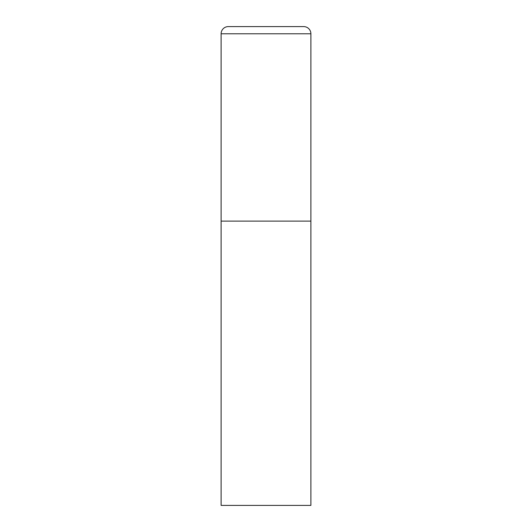<?xml version="1.0" encoding="UTF-8"?>
<svg xmlns="http://www.w3.org/2000/svg" width="532" height="532" viewBox="0 0 532 532"><rect width="100%" height="100%" fill="white"/><g stroke="black" fill="none" stroke-linecap="round" stroke-linejoin="round"><path stroke-width="0.8" d="M221.113 33.782L221.113 505.4L310.887 505.4L310.887 221.113L221.113 221.113L310.887 221.113L310.887 33.782A7.182 7.182 0 0 0 303.706 26.6L228.295 26.6A7.182 7.182 0 0 0 221.113 33.782L310.887 33.782"/></g></svg>
